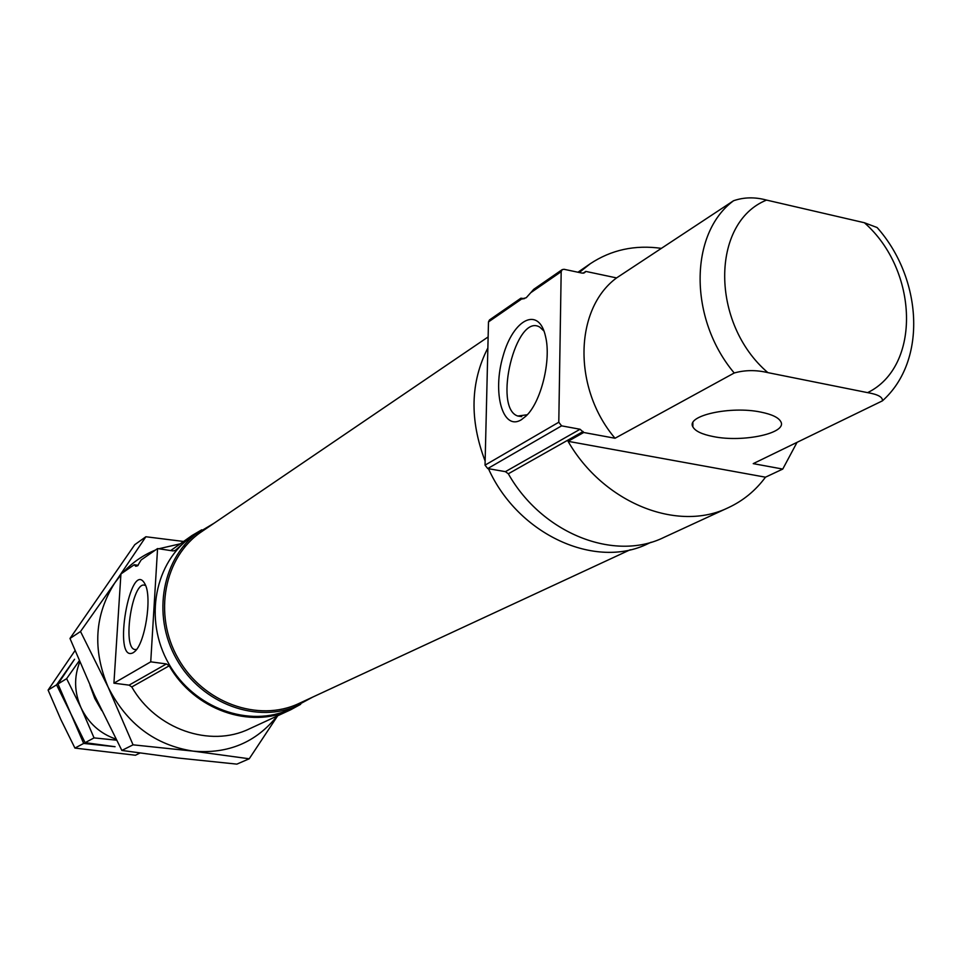 <?xml version="1.0" encoding="UTF-8"?>
<svg xmlns="http://www.w3.org/2000/svg" width="962" height="962" viewBox="0 0 962 962"><rect width="100%" height="100%" fill="white"/><g stroke="black" fill="none" stroke-linecap="round" stroke-linejoin="round"><path stroke-width="1.44" d="M201.743 529.809L192.027 535.509L170.683 550.577M138.131 565.319L134.235 564.742L135.75 566.269L137.626 565.776L141.125 559.968L157.564 548.568L150.733 661.832L166.402 663.936L169.192 665.836C194.252 709.86 250.385 729.497 290.789 709.728L300.673 704.316M661.375 248.364C635.04 244.661 611.339 249.783 590.259 263.732L577.946 272.234M583.188 273.184L585.798 271.404L584.595 272.691L582.178 273.124L564.045 269.288L562.193 269.625L533.706 289.334L530.783 292.676L561.183 271.669L558.79 422.234L561.604 425.853L580.074 429.256L583.706 432.491L568.061 441.317C603.535 503.138 677.789 532.647 728.511 507.587C743.289 500.673 755.603 490.536 765.475 477.188L782.755 469.071L796.945 442.532M521.777 298.905L520.887 298.208L489.478 319.949L488.492 321.909L521.777 298.905L526.226 297.739L530.783 292.676M520.887 298.208L524.506 298.665M590.259 263.732L579.256 272.511M488.492 321.909L485.04 465.151L487.722 468.566L505.411 471.657L508.321 473.785C542.051 533.489 614.249 561.94 663.9 537.421L728.511 507.587M214.273 523.1L192.496 536.087C154.774 561.291 143.41 619.492 168.807 663.78C193.759 708.321 249.531 728.45 290.536 709.018L312.866 697.017M192.027 535.509L175.325 550.42L173.004 550.925L157.564 548.568M134.235 564.742L120.923 573.965L113.925 683.176L129.076 685.136L131.77 686.964C155.868 729.292 210.137 748.039 249.386 728.847L290.789 709.728M713.299 436.568C743.061 442.76 787.866 433.116 780.759 421.584C778.498 417.508 771.885 414.345 760.918 412.121C730.651 405.675 685.858 415.656 692.868 426.839C695.141 431.096 701.947 434.343 713.299 436.568M585.798 271.404L616.57 277.922L733.537 200.745C689.165 233.453 688.564 318.783 734.222 372.991C744.865 369.973 756.084 369.853 767.88 372.631L867.616 392.64C877.945 394.396 882.875 397.126 882.419 400.853L753.222 463.636L782.755 469.071M879.28 230.062L877.14 227.549L864.393 222.739L766.546 200.084C754.942 196.921 743.939 197.15 733.537 200.745M568.061 441.317L765.475 477.188M616.57 277.922C574.194 309.091 572.618 388.432 615.043 438.251L734.222 372.991M615.043 438.251L583.706 432.491M133.213 652.705L134.488 651.755C144.985 643.855 152.309 597.498 145.142 584.367C130.604 555.723 111.736 664.105 133.213 652.705M144.985 585.377C132.624 579.653 121.861 647.775 134.848 649.518L136.556 649.458M113.925 683.176L150.733 661.832M521.392 419.709L525.961 416.101C540.945 402.465 551.418 360.461 545.598 336.736C539.081 305.844 513.359 318.711 503.066 356.06C492.099 392.845 502.657 431.409 521.392 419.709M543.975 331.036L539.766 327.116C516.017 312.494 492.64 408.177 517.821 416.041L527.092 414.766M487.866 347.955C470.37 382.13 469.456 419.853 485.137 461.135M488.455 468.698C518.097 534.8 595.634 569.913 648.244 543.566L651.154 542.219M488.131 336.94L201.611 531.697C164.153 556.661 152.886 614.477 178.138 658.489C202.934 702.753 258.333 722.787 298.99 703.462L630.218 549.747M200.397 530.711C162.446 556.06 151.046 614.694 176.647 659.331C201.804 704.232 257.96 724.554 299.206 705.014M562.193 269.625L561.183 271.669M184.812 546.921L184.427 544.925M139.899 753.054L135.438 755.242L74.928 748.075L83.67 743.434L115.067 746.716L85.113 742.664L94.06 737.902L116.534 740.175M74.928 748.075L60.81 719.468L48.1 690.079L74.988 650.649M48.1 690.079L56.566 684.86L70.827 713.72L83.67 743.434M85.113 742.664L70.827 713.72L57.973 683.994L74.555 659.247L56.566 684.86M57.973 683.994L66.631 678.655L81.073 707.852L94.06 737.902M79.245 660.798L66.631 678.655M115.981 739.105C100.252 733.729 88.612 723.316 81.073 707.852C74.266 692.327 73.821 677.056 79.762 662.012M120.863 574.987L114.971 582.647C94.565 614.634 92.304 649.506 108.201 687.277C126.768 723.881 155.122 745.177 193.254 751.142L249.23 758.777L236.88 764.129L178.391 758.056L121.861 750.444L94.504 695.213L69.986 638.467L134.776 544.672L145.875 536.748L114.971 582.647L80.519 631.505L108.201 687.277L133.057 744.828L121.861 750.444M277.188 716.005C256.012 742.448 228.03 754.16 193.254 751.142L133.057 744.828M80.519 631.505L69.986 638.467M183.345 541.438L145.875 536.748M249.23 758.777L277.693 715.776M179.641 543.963L158.814 548.761M155.411 550.06C143.073 555.098 132.311 562.566 123.112 572.45M583.838 273.064L585.221 272.126M508.321 473.785L583.128 431.517M174.603 550.781L175.938 549.879M131.77 686.964L169.192 665.836M92.075 689.934L99.483 705.831M129.076 685.136L166.402 663.936M485.04 465.151L558.79 422.234M487.722 468.566L561.604 425.853M505.411 471.657L580.074 429.256M766.546 200.084C710.738 222.511 710.293 323.569 767.88 372.631M867.616 392.64C921.452 366.474 918.494 270.178 864.393 222.739M520.947 298.581L522.967 299.002M692.88 422.775L692.868 426.839M90.007 685.401L94.781 698.484L101.756 710.569M521.717 416.618L517.821 416.041M877.14 227.549C921.909 277.838 927.789 360.377 882.419 400.853M135.678 649.603L134.848 649.518"/></g></svg>
